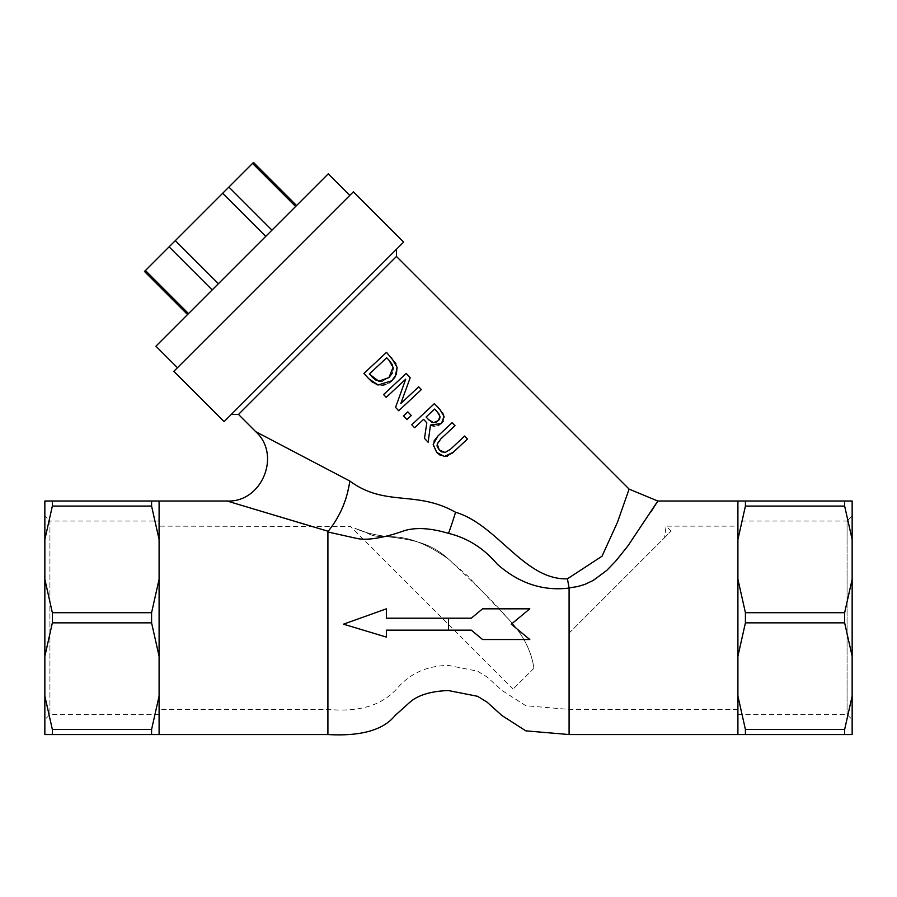 <?xml version="1.0" encoding="UTF-8"?>
<svg xmlns="http://www.w3.org/2000/svg" width="897" height="897" viewBox="0 0 897 897"><rect width="100%" height="100%" fill="white"/><g stroke="black" fill="none" stroke-linecap="round" stroke-linejoin="round"><path stroke-width="0.67" stroke-dasharray="4.49 3.36" d="M343.473 624.177L386.372 608.828L386.372 618.201L471.284 618.201L482.586 608.828L529.791 608.828M511.29 624.177L529.791 639.527M383.591 394.568L406.218 373.444L410.209 377.715L400.802 403.549L418.708 386.82L421.332 389.623M429.428 420.514L431.098 421.848M426.109 417.015L428.575 419.65M435.751 422.308L436.469 421.971M437.086 421.601L438.88 420.031M439.99 417.789L439.227 414.369M411.79 424.763L434.417 403.628L440.035 409.66M442.098 412.093L442.692 412.934M444.138 417.071L443.118 421.579M438.173 425.649L434.395 426.153M431.771 425.582L430.47 425.021L428.138 442.266M389.264 382.784L385.497 384.589M382.178 385.284L378.052 384.992M377.132 384.712L376.258 384.409M375.798 384.219L373.242 382.784M370.326 380.283L368.891 378.826M395.902 363.689L397.091 367.277M363.89 373.466L386.517 352.342L391.327 357.488M393.077 367.31L392.426 365.225M392.651 372.412L393.267 368.97M382.111 381.326L388.95 377.592M369.306 374.038L371.436 376.336M376.258 380.283L378.781 381.18M442.143 452.11L444.15 452.57M445.069 452.503L450.473 449.274L464.657 436.02L467.472 439.037M451.909 453.478L447.379 456.125M444.441 456.483L440.281 455.317M436.861 452.559L433.374 446.515M440.876 438.846L438.454 441.47M438.263 441.739L437.579 442.995M438.061 435.841L452.178 422.666L454.992 425.671M433.217 444.015L433.946 441.1M433.341 446.347L433.195 444.441M403.538 415.916L407.866 411.88L411.252 415.513M569.09 734.553L569.09 588.051C542.864 591.314 518.892 583.319 497.151 564.067C483.752 548.224 467.528 537.987 448.5 533.367C430.571 528.041 415.816 527.167 404.222 530.721C401.161 531.786 373.41 542.102 356.692 538.402L327.91 531.977L328.19 531.282L310.844 526.135M396.452 256.452L238.49 414.425M346.152 497.88L349.819 481.027L255.712 431.659L349.819 481.027C385.205 507.209 416.242 489.908 455.541 512.254C495.279 523.859 520.26 573.71 560.681 578.655L567.431 578.812L602.022 556.207L617.428 522.379L629.111 489.123M224.127 421.601L403.639 242.089M159.094 521.056L159.094 714.505L159.094 521.056L49.929 521.056L49.929 714.505L49.929 521.056L44.85 515.977L44.85 719.573L44.85 515.977M52.351 500.997L44.85 500.997L44.85 539.501L52.351 506.076L52.351 500.997L151.582 500.997L151.582 506.076L159.094 539.501L159.094 500.997L151.582 500.997M44.85 579.271L44.85 656.279L52.351 622.854L52.351 612.696L44.85 579.271L44.85 539.501M151.582 734.553L159.094 734.553L159.094 696.05L151.582 729.474L151.582 734.553L52.351 734.553L52.351 729.474L44.85 696.05L44.85 656.279M44.85 696.05L44.85 734.553L52.351 734.553M852.15 515.977L852.15 719.573L852.15 515.977L847.071 521.056L847.071 714.505L847.071 521.056L737.906 521.056L737.906 714.505L737.906 521.056M852.15 696.05L844.649 729.474L844.649 734.553L852.15 734.553L852.15 500.997L844.649 500.997L844.649 506.076L852.15 539.501M295.629 206.489L271.959 230.159L296.593 205.525L295.629 206.489L252.55 163.411L253.503 162.447M252.55 163.411L228.881 187.069L271.959 230.159L265.747 236.371L271.959 230.159M265.747 236.371L218.408 283.71L265.747 236.371L222.658 193.292L228.881 187.069M222.658 193.292L175.319 240.631L218.408 283.71L187.563 314.555L218.408 283.71M212.185 289.933L169.107 246.843L175.319 240.631M169.107 246.843L145.437 270.513L188.516 313.602M144.473 271.477L145.437 270.513M737.906 579.271L737.906 656.279L745.418 622.854L745.418 612.696L737.906 579.271L737.906 539.501L745.418 506.076L745.418 500.997L844.649 500.997M852.15 579.271L844.649 612.696L844.649 622.854L852.15 656.279M745.418 500.997L737.906 500.997L737.906 539.501M745.418 734.553L745.418 729.474L737.906 696.05L737.906 734.553L844.649 734.553M151.582 612.696L151.582 622.854L159.094 656.279L159.094 579.271L151.582 612.696L52.351 612.696M159.094 696.05L159.094 656.279M650.987 511.828L625.456 549.166L611.698 565.514L603.636 573.149L589.138 582.602L576.726 586.75L569.09 587.939L567.633 579.933M342.946 506.592L336.151 520.159L328.19 531.282M737.906 617.775L737.906 734.553L737.906 617.775M327.91 734.553L327.91 531.977M159.094 579.271L159.094 539.501M159.094 559.392L159.094 734.553L159.094 559.392M328.246 173.872L155.91 346.208M353.373 191.823L173.861 371.336M569.09 633.125L664.587 537.628L569.09 633.125L569.09 709.426L569.09 633.125M664.587 537.628L671.113 531.102L664.587 537.628C666.583 522.301 666.583 522.301 664.587 537.628C666.583 522.301 666.583 522.301 664.587 537.628M533.928 668.287L513.14 689.075L533.928 668.287C531.439 650.762 522.951 634.381 508.464 619.109L467.673 575.964L448.5 559.134C477.944 586.616 497.375 606.002 506.794 617.293C522.121 632.912 531.17 649.899 533.928 668.287M448.5 559.134C399.367 524.24 383.266 543.627 366.447 532.538L354.864 528.277C386.327 542.651 418.473 531.405 448.5 559.134C399.367 524.24 383.266 543.627 366.447 532.538L354.864 528.277C386.327 542.651 418.473 531.405 448.5 559.134M737.906 696.05L737.906 656.279M159.094 617.775L159.094 709.426L159.094 617.775M745.418 612.696L844.649 612.696M844.649 622.854L745.418 622.854M844.649 506.076L745.418 506.076M745.418 729.474L844.649 729.474M151.582 622.854L52.351 622.854M52.351 729.474L151.582 729.474M151.582 506.076L52.351 506.076M455.541 512.254A40.623 4.62 108.1 0 1 448.5 533.367M159.094 714.505L49.929 714.505L44.85 719.573M737.906 714.505L847.071 714.505L852.15 719.573M671.113 531.102L666.135 526.135L737.906 526.135M513.14 689.075L350.548 526.494L159.094 526.135M737.906 709.426L569.09 709.426L525.799 705.715L501.928 690.398L486.903 676.876L477.552 671.169L448.5 665.428C427.241 665.686 410.187 673.299 397.349 688.257C387.639 698.673 370.158 713.238 327.91 709.426L159.094 709.426"/><path stroke-width="1.35" d="M529.791 639.527L482.586 639.527L471.284 630.143L386.372 630.143L471.284 630.143L482.586 639.527L529.791 639.527L511.29 624.177L529.791 608.828L482.586 608.828L471.284 618.201L386.372 618.201L386.372 608.828L343.473 624.177L386.372 637.094L386.372 630.131L386.372 637.094L343.473 624.177M529.791 608.828L511.29 624.177M395.566 407.384L398.717 410.748L395.566 407.384L405.724 379.151L395.566 407.384M386.215 397.371L405.724 379.151L386.215 397.371L383.591 394.568L386.215 397.371M421.332 389.623L398.717 410.748L421.332 389.623L418.708 386.82L400.802 403.549L410.209 377.715L406.218 373.444L383.591 394.568M428.138 442.266L430.47 425.021L441.481 423.519L444.037 416.331L439.855 409.458L434.417 403.628L411.79 424.763L414.593 427.768L423.597 419.359L426.815 422.801L424.494 438.364L428.138 442.266L424.494 438.364L426.815 422.801L423.597 419.359L414.593 427.768L411.79 424.763M439.227 414.369L437.411 412.059L439.99 416.376L438.319 420.603L433.565 422.644L428.575 419.65L426.109 417.015L434.619 409.066L437.411 412.059L434.619 409.066L426.109 417.015M428.575 419.65L429.428 420.514M431.098 421.848L432.825 422.565M432.903 422.577L435.751 422.308M436.469 421.971L437.086 421.601M438.88 420.031L439.99 417.789M440.035 409.66L440.763 410.467M442.826 413.136L444.138 417.071M443.118 421.579L438.173 425.649M434.395 426.153L431.771 425.582M368.891 378.826L378.052 384.992L391.843 380.754L389.264 382.784M385.497 384.589L382.178 385.284M378.052 384.992L377.132 384.712M372.816 382.47L371.526 381.404M371.392 381.281L370.326 380.283M363.89 373.466L368.757 378.669L363.89 373.466L386.517 352.342L395.902 363.689M394.96 377.099L391.843 380.754L396.407 374.24L397.091 367.277L395.241 376.65M397.091 367.277L391.327 357.488M392.426 365.225L391.967 364.227M391.72 363.778L388.861 360.067L393.077 367.31L388.95 377.592L392.381 373.062M386.719 357.78L388.861 360.067L386.719 357.78L369.306 374.038L386.719 357.78M393.267 368.97L393.077 367.31M388.95 377.592L378.781 381.18L382.111 381.326M378.781 381.18L369.306 374.038M371.436 376.336L375.036 379.543M375.282 379.711L376.258 380.283M436.716 452.413L444.441 456.483L453.355 452.211L467.472 439.037L464.657 436.02L450.473 449.274L445.069 452.503L439.283 450.014L437.22 444.082L440.876 438.846L454.992 425.671L452.178 422.666L438.061 435.841L433.195 444.441L436.716 452.413M437.209 446.482L439.283 450.014L442.042 452.066M444.15 452.57L445.775 452.346M467.472 439.037L451.909 453.478M447.379 456.125L444.441 456.483M440.281 455.317L436.861 452.559M437.579 442.995L437.074 445.562M454.992 425.671L440.876 438.846M433.946 441.1L438.061 435.841M403.538 415.916L406.924 419.549L403.538 415.916L407.866 411.88L411.252 415.513L406.924 419.549L411.252 415.513M448.5 533.367C467.505 537.987 483.73 548.235 497.173 564.09C518.915 583.308 542.887 591.291 569.09 588.051L569.09 734.553L525.799 730.842L501.928 715.526L486.903 702.015L477.552 696.296L448.5 690.567C422.498 691.363 412.788 699.828 410.097 702.015L395.072 715.526C383.423 730.046 361.031 736.392 327.91 734.553L327.91 531.977L356.692 538.413C373.41 542.102 401.138 531.775 404.233 530.721C415.816 527.167 430.571 528.041 448.5 533.367A40.623 4.62 -71.9 0 0 455.541 512.254C416.242 489.919 385.205 507.209 349.819 481.027L255.712 431.659L349.819 481.027C347.161 499.898 339.952 516.65 328.179 531.282L327.932 531.977M310.844 526.135L226.997 500.997C261.767 502.858 281.647 454.925 255.712 431.659L238.49 414.425L396.452 256.452L396.452 249.276M567.633 579.933L569.079 587.939L577.859 586.503L584.822 584.418L593.377 580.37L606.742 570.425L615.611 561.219L627.788 546.094L657.826 501.019L629.111 489.123L617.428 522.39L602.022 556.207L567.431 578.812C524.61 580.426 497.061 524.364 455.541 512.254M403.639 242.089L224.127 421.601L173.861 371.336L353.373 191.823L403.639 242.089M44.85 539.501L44.85 500.997L52.351 500.997L52.351 506.076L44.85 539.501L44.85 579.271L52.351 612.696L52.351 622.854L44.85 656.279L44.85 696.05L52.351 729.474L52.351 734.553L151.582 734.553L151.582 729.474L159.094 696.05L159.094 734.553L151.582 734.553M52.351 734.553L44.85 734.553L44.85 696.05M44.85 656.279L44.85 579.271M852.15 539.501L844.649 506.076L844.649 500.997L852.15 500.997L852.15 734.553L844.649 734.553L844.649 729.474L852.15 696.05M296.593 205.525L253.503 162.447L252.55 163.411L295.629 206.489M271.959 230.159L228.881 187.069L252.55 163.411M188.516 313.602L145.437 270.513L144.473 271.477L187.563 314.555M145.437 270.513L169.107 246.843L212.185 289.933M218.408 283.71L175.319 240.631L169.107 246.843M175.319 240.631L222.658 193.292L265.747 236.371M228.881 187.069L222.658 193.292M745.418 500.997L745.418 506.076L737.906 539.501L737.906 500.997L844.649 500.997M737.906 656.279L737.906 579.271L745.418 612.696L745.418 622.854L737.906 656.279L737.906 696.05L745.418 729.474L745.418 734.553L844.649 734.553M852.15 656.279L844.649 622.854L844.649 612.696L852.15 579.271M745.418 734.553L737.906 734.553L737.906 696.05M151.582 500.997L159.094 500.997L159.094 539.501L151.582 506.076L151.582 500.997L52.351 500.997M159.094 656.279L151.582 622.854L151.582 612.696L159.094 579.271L159.094 696.05M657.826 501.019L650.987 511.828M327.91 531.203L226.997 500.997L328.19 531.282M346.152 497.88L342.946 506.592M159.094 539.501L159.094 579.271M737.906 539.501L737.906 579.271M177.449 367.748L155.91 346.208L328.246 173.872L349.785 195.423M448.5 618.201L448.5 630.143M745.418 506.076L844.649 506.076M745.418 622.854L844.649 622.854M844.649 612.696L745.418 612.696M844.649 729.474L745.418 729.474M52.351 506.076L151.582 506.076M151.582 729.474L52.351 729.474M52.351 622.854L151.582 622.854M151.582 612.696L52.351 612.696M629.122 489.112L396.452 256.452M238.49 414.425L231.303 414.425M569.09 734.553L737.906 734.553M657.826 500.997L737.906 500.997M159.094 734.553L327.91 734.553M159.094 500.997L226.997 500.997"/></g></svg>
